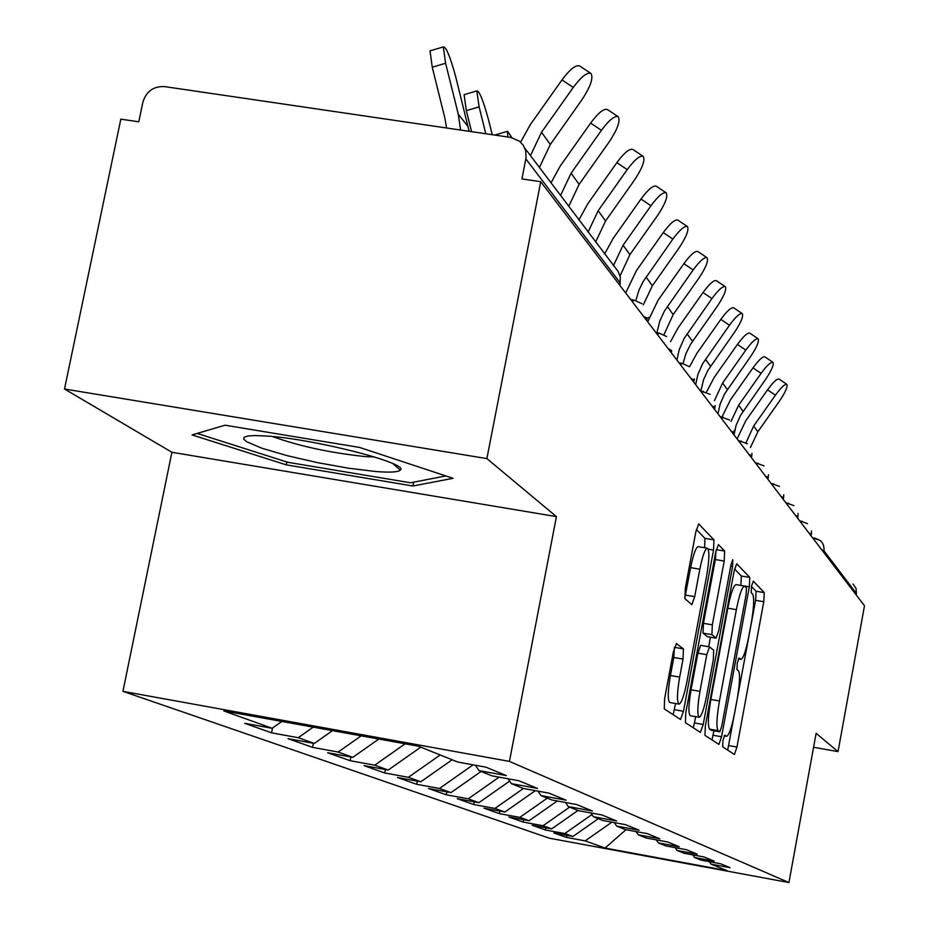 <?xml version="1.0" encoding="UTF-8"?>
<svg xmlns="http://www.w3.org/2000/svg" width="929" height="929" viewBox="0 0 929 929"><rect width="100%" height="100%" fill="white"/><g stroke="black" fill="none" stroke-linecap="round" stroke-linejoin="round"><path stroke-width="1.39" d="M722.948 740.494L722.657 746.846L734.421 754.476L736.952 747.044L763.777 601.713L764.265 592.621L753.326 581.148L751.515 586.153L751.189 592.69L752.641 594.177C754.383 597.846 753.884 607.694 751.155 623.731L748.879 635.993C745.964 650.753 743.305 658.556 740.889 659.416L739.043 657.941L737.266 663.132L736.964 669.577L738.462 670.819C740.262 674.164 739.798 683.883 737.057 699.955L734.781 712.288C731.75 727.523 729.01 735.524 726.536 736.314L724.771 735.164L722.948 740.494M676.533 643.507L673.409 651.705L664.618 698.689L664.281 708.932L680.527 719.464L683.465 711.289L713.542 550.061L713.971 539.854L698.701 523.933L695.856 531.864L685.3 588.196L684.928 598.648L691.815 604.674L694.695 596.673L699.827 569.198C702.487 556.006 704.983 549.004 707.317 548.18C709.593 550.433 709.373 559.63 706.667 575.783L686.798 682.292C683.999 696.158 681.375 703.439 678.925 704.112C676.776 701.755 677.032 692.755 679.668 677.113L683.036 659.067L683.407 648.895L676.266 643.46M556.413 516.605L486.889 458.601L540.736 181.712L864.493 605.789L838.039 751.619L816.115 733.318L788.93 882.55L509.44 761.408L556.413 516.605L171.9 452.272L122.942 691.35L509.44 761.408M705.355 725.921L704.96 735.35L718.93 744.408L721.566 736.755L749.331 586.849L749.796 577.443L736.674 563.752L734.096 571.196L705.355 725.921M700.373 732.377L685.405 722.646L685.765 712.822L715.702 552.279L718.407 544.603L724.655 551.06L724.214 561.035L712.334 624.857L711.916 634.658L716.073 638.188L718.767 630.501L730.96 564.89L732.784 559.653L732.575 566.562L703.218 724.492L700.373 732.377M122.942 691.35L549.341 838.202L788.93 882.55M272.522 728.034L271.57 732.842L298.267 737.696L313.236 727.14M271.57 732.842L244.733 723.319L272.151 728.301L223.854 710.94L418.549 746.242L457.788 762.059L485.855 767.157L506.305 775.576L478.992 770.606L491.987 775.843L518.846 780.743L537.508 788.419L511.345 783.646L523.248 788.442L548.981 793.145L566.098 800.194L540.992 795.596L551.919 799.997L576.63 804.526L592.377 811.005L568.246 806.581L578.314 810.645L602.085 815L616.624 820.981L593.387 816.719L602.7 820.47L625.589 824.673L639.047 830.212L616.659 826.102L625.298 829.585L647.374 833.638L659.869 838.782L638.258 834.811L646.282 838.039L667.603 841.964L679.238 846.76L658.359 842.905L665.838 845.924L686.45 849.721L697.307 854.192L677.113 850.465L684.104 853.286L704.054 856.968L714.204 861.148L694.648 857.537L701.198 860.173L720.521 863.749L730.043 867.663L711.08 864.156L727.128 870.636L605.058 848.038L585.154 840.884L611.909 822.165M566.876 835.357L566.481 837.424L585.154 840.884M566.481 837.424L553.881 832.965L572.903 836.472L564.786 833.557L591.936 814.547M545.95 827.785L545.532 830.003L564.786 833.557M545.532 830.003L532.096 825.231L551.721 828.854L543.047 825.742L569.616 807.138M523.642 819.715L523.19 822.072L543.047 825.742M523.19 822.072L508.837 816.986L529.1 820.713L519.822 817.381L547.297 798.139M499.79 811.075L499.303 813.607L519.822 817.381M499.303 813.607L483.939 808.16L504.888 812.016L494.948 808.439L523.422 788.477M474.254 801.808L473.72 804.526L494.948 808.439M473.72 804.526L457.231 798.685L478.911 802.668L468.228 798.824L499.128 777.143M446.826 791.856L446.257 794.783L468.228 798.824M446.257 794.783L428.513 788.5L450.96 792.623L439.452 788.477L473.105 764.846M417.295 781.126L416.68 784.297L439.452 788.477M416.68 784.297L397.531 777.503L420.825 781.777L408.388 777.306L440.172 754.963M385.407 769.537L384.734 772.974L408.388 777.306M384.734 772.974L364.005 765.624L388.217 770.048L374.735 765.194L405.137 743.804M350.883 756.972L350.152 760.7L374.735 765.194M350.152 760.7L327.635 752.722L352.834 757.321L338.156 752.049L361.172 735.838M313.375 743.293L312.562 747.369L338.156 752.049M312.562 747.369L288.036 738.671L314.281 743.455L298.267 737.696M475.427 765.264L478.992 770.606M314.281 743.455L332.489 730.635M508.093 778.781L511.345 783.646M352.834 757.321L378.811 739.031M538.007 791.136L540.992 795.596M388.217 770.048L420.791 747.148M565.494 802.482L568.246 806.581M420.825 781.777L452.133 759.783M590.844 812.945L593.387 816.719M450.96 792.623L481.106 771.453M614.301 822.606L616.659 826.102M478.911 802.668L509.649 781.103M636.063 831.56L638.258 834.811M504.888 812.016L535.348 790.66M656.315 839.886L658.359 842.905M529.1 820.713L557.272 800.984M675.197 847.654L677.113 850.465M551.721 828.854L577.943 810.494M692.86 854.901L694.648 857.537M572.903 836.472L598.299 818.704M856.178 594.908L856.433 593.503L823.93 550.781L823.651 552.302M853.008 584.062L856.004 588.312L856.433 593.503M709.396 861.694L711.08 864.156M605.058 848.038L625.995 829.713M813.572 747.276L838.039 751.619M486.889 458.601L64.507 389.007L120.828 119.144L138.781 121.827L142.845 102.271C146.236 91.332 153.506 86.107 164.642 86.606L510.799 137.422L519.648 141.289L523.341 145.412L525.593 150.498L526.081 157.5L521.959 178.914L540.736 181.712M64.507 389.007L171.9 452.272M272.151 728.301L281.859 721.45M412.906 485.995L453.097 478.307L359.639 447.453L225.039 425.203L192.059 434.923L286.225 464.848L412.906 485.995L413.66 482.174M727.686 750.109L755.602 600.32L756.067 591.239L751.456 586.466M749.331 586.849L740.901 585.421L741.354 576.026L734.549 568.989M712.009 739.925L713.948 730.763M719.789 731.785L721.682 726.455L746.138 594.455L746.451 587.86L744.466 586.036C742.027 586.931 739.333 594.804 736.372 609.645L719.441 700.977C716.607 717.618 716.178 727.512 718.117 730.659L719.789 731.785L711.417 730.299M736.383 584.817L735.965 584.596C733.492 585.491 730.775 593.352 727.813 608.181L736.372 609.645M719.836 731.808L711.335 730.299L709.605 729.149C707.619 725.99 708.037 716.096 710.859 699.467L727.813 608.181M707.422 636.655L703.056 633.137L703.45 623.324L715.342 559.537L716.073 550.467M710.418 637.213L708.653 646.7M695.635 716.665L694.462 722.936L703.218 724.492M699.955 691.362C697.424 706.388 697.133 715.028 699.107 717.269C701.383 716.607 703.868 709.57 706.551 696.169L713.286 659.938L713.704 650.277L709.535 646.863L706.783 654.666L699.955 691.362L691.06 689.806C688.528 704.821 688.261 713.46 690.259 715.713L699.107 717.269M709.396 646.874L700.675 645.318L697.9 653.133L706.783 654.666M691.06 689.806L697.9 653.133M693.313 727.779L694.462 722.936M678.925 704.112L669.751 702.498C667.568 700.141 667.8 691.13 670.436 675.499L673.815 657.465L674.361 647.594M707.317 548.18L698.167 546.647C695.798 547.46 693.289 554.462 690.63 567.642L699.827 569.198M684.754 598.392L690.63 567.642M704.635 547.727L704.902 538.332L696.355 529.507M673.165 714.703L675.534 703.52M286.806 461.98L286.225 464.848M737.092 438.918L745.813 420.674L767.551 389.832C773.218 382.098 777.05 378.509 779.036 379.078L786.758 384.292M750.446 447.499L757.832 431.788L779.385 401.212C785.342 392.352 787.838 386.743 786.875 384.385C784.912 383.828 781.092 387.428 775.413 395.173L753.674 426.028L745.987 442.75M266.449 436.015L255.034 435.55L247.95 435.991L244.13 437.211L243.712 439.15L246.649 441.705L261.804 448.196L286.817 455.57L317.497 462.642L348.886 468.262L375.955 471.537C390.134 472.64 398.239 472.164 400.271 470.109C410.246 463.594 314.327 438.941 266.449 436.015M272.487 436.525C299.033 446.129 329.923 452.806 365.178 456.58L374.538 456.975M445.85 475.915L410.606 482.778L287.758 462.282L197.169 433.425M649.127 317.393L648.883 318.101M743.072 411.361L738.648 405.218L761.095 373.365C766.936 365.399 770.907 361.718 772.974 362.322C774.031 364.807 771.476 370.636 765.322 379.798L740.518 415.368L736.058 425.47L734.026 434.9M722.03 416.866L730.542 399.702L752.978 367.872C758.819 359.906 762.79 356.237 764.892 356.852L772.847 362.229M738.648 405.218L730.972 421.441M727.337 389.576L722.611 383.015L745.813 350.105C751.84 341.895 755.962 338.121 758.157 338.783C759.307 341.407 756.694 347.469 750.318 356.968L724.701 393.71L720.091 404.15L717.978 413.881M706.458 392.108L714.238 377.337L737.44 344.438C743.467 336.24 747.59 332.477 749.808 333.163L758.018 338.69M722.611 383.015L714.447 400.631M700.896 390.854L703.555 379.764L707.793 370.566L734.305 332.582C740.901 322.711 743.572 316.406 742.306 313.63C739.972 312.899 735.698 316.766 729.474 325.231L702.696 363.599L697.876 374.492L695.658 384.652M689.492 366.792L696.82 353.415L720.811 319.39C727.035 310.936 731.332 307.081 733.678 307.824L742.155 313.537M683.059 363.529L685.939 353.577L690.595 344.264L717.142 306.454C723.993 296.2 726.722 289.604 725.328 286.678C722.843 285.877 718.396 289.848 711.962 298.569L684.22 338.307L679.227 349.583L676.916 360.104M670.564 341.605L678.135 327.774L703.009 292.542C709.442 283.821 713.902 279.861 716.41 280.686L725.166 286.573M663.991 334.695L673.177 314.583L698.713 278.41C705.843 267.726 708.63 260.84 707.085 257.728C704.437 256.845 699.792 260.921 693.15 269.933L664.363 311.134L659.764 321.097L656.908 332.733M647.699 321.817L658.08 300.23L683.872 263.697C690.526 254.685 695.182 250.633 697.842 251.527L706.923 257.612M625.67 292.972L636.458 270.56L663.26 232.61C670.146 223.32 675.011 219.151 677.856 220.127L687.274 226.432M643.263 304.933L652.367 285.772L678.878 248.217C686.299 237.069 689.144 229.846 687.437 226.537C684.615 225.584 679.761 229.765 672.875 239.067L643.065 281.696L639.036 289.953L635.877 300.462M604.558 254.081L613.105 238.498L640.987 199.038C648.128 189.423 653.215 185.15 656.269 186.218L666.047 192.756M620.073 275.878L629.897 254.662L657.477 215.621C665.21 203.974 668.114 196.391 666.209 192.86C663.19 191.815 658.115 196.1 650.974 205.739L623.08 245.221L613.372 265.787M511.821 137.608L507.571 131.303L507.768 136.981M495.262 135.146L496.086 134.647M578.895 219.976L587.802 203.753L616.856 162.668C624.253 152.704 629.595 148.315 632.87 149.476L643.205 156.374C639.965 155.224 634.646 159.637 627.238 169.601L598.16 210.732L588.045 232.145M595.57 242.132L605.569 220.974L634.286 180.331C642.369 168.126 645.341 160.148 643.205 156.374M492.242 134.693L488.259 118.784C483.115 100.123 479.318 90.833 476.844 90.926L479.12 106.893L466.335 110.632L464.105 94.653L464.988 94.398M485.832 133.764L479.12 106.893M466.335 110.632L471.572 131.663M550.978 182.908L560.28 165.977L590.612 123.104C598.299 112.792 603.908 108.263 607.438 109.541L618.203 116.706C614.708 115.451 609.122 119.98 601.435 130.315L571.08 173.224L560.512 195.566M568.699 206.447L579.127 184.383L609.11 141.998C617.576 129.177 620.607 120.747 618.203 116.706M460.598 130.06L458.287 114.244L445.606 63.265L432.252 67.19L430.022 50.851L431.102 50.526M469.145 131.314L455.582 76.248C450.089 56.344 445.99 46.566 443.319 46.926L445.606 63.265M432.252 67.19L444.886 118.157L446.57 127.993M520.623 142.149L530.25 124.753L561.975 79.929C569.965 69.234 575.864 64.577 579.684 65.971L590.914 73.426C587.14 72.056 581.252 76.724 573.263 87.431L541.514 132.29L530.447 155.631M539.389 167.522L550.316 144.483L581.647 100.193C590.542 86.687 593.631 77.769 590.914 73.426M812.469 537.659L820.214 540.515L821.91 542.269L823.466 545.126L824.104 549.144L823.93 550.781L821.654 549.678M619.875 285.377L620.317 283.078L525.86 158.905M620.084 284.262L620.317 276.958L618.075 271.349L524.757 148.083M820.214 540.515L814.896 538.054L813.897 539.528M808.962 533.072L811.342 534.221L811.087 535.847M802.203 521.239L800.972 522.597M795.445 515.351L797.918 516.582L797.663 518.254M788.5 503.17L787.188 504.54M780.999 496.423L783.577 497.723L783.31 499.454M773.857 483.881L772.475 485.263M765.519 476.159L768.225 477.541L767.946 479.329M758.169 463.234L756.705 464.605M748.913 454.409L751.747 455.872L751.445 457.718M741.342 441.066L739.786 442.448M731.042 430.986L734.003 432.554L733.689 434.47M723.226 417.214L721.566 418.584M711.742 405.718L714.865 407.39L714.529 409.364M703.416 391.26L701.918 392.839M690.862 378.358L694.149 380.158L693.789 382.202M682.234 363.378L680.632 364.969M668.172 348.642L671.655 350.581L671.261 352.695M659.242 333.093L657.523 334.695M643.449 316.255L647.141 318.345L646.944 319.367M634.182 300.102L632.335 301.704M724.214 735.849L726.362 736.232M738.381 658.87L740.599 659.253M756.067 591.239L764.265 592.621M755.602 600.32L763.777 601.713M728.754 745.581L736.952 747.044M741.354 576.026L749.796 577.443M713.112 735.257L721.566 736.755M710.859 699.467L719.441 700.977M709.605 729.149L718.117 730.659M716.259 549.654L724.655 551.06M715.342 559.537L724.214 561.035M703.45 623.324L712.334 624.857M703.056 633.137L711.916 634.658M707.166 636.609L715.957 638.13M730.705 566.249L732.575 566.562M674.431 647.339L683.407 648.895M673.815 657.465L683.036 659.067M670.436 675.499L679.668 677.113M685.486 595.106L694.695 596.673M704.902 538.332L713.971 539.854M708.212 549.167L713.542 550.061M674.384 709.686L683.465 711.289M775.413 395.173L767.551 389.832M757.832 431.788L753.674 426.028M761.095 373.365L752.978 367.872M745.813 350.105L737.44 344.438M729.474 325.231L720.811 319.39M710.522 366.293L705.459 359.279M711.962 298.569L703.009 292.542M692.511 341.361L687.077 333.836M693.15 269.933L683.872 263.697M673.177 314.583L667.336 306.5M672.875 239.067L663.26 232.61M652.367 285.772L646.061 277.039M650.974 205.739L640.987 199.038M629.897 254.662L623.08 245.221M627.238 169.601L616.856 162.668M605.569 220.974L598.16 210.732M601.435 130.315L590.612 123.104M579.127 184.383L571.08 173.224M458.287 114.244L468.123 126.611M573.263 87.431L561.975 79.929M550.316 144.483L541.514 132.29M811.377 534.28L811.458 530.982M799.521 520.693L807.51 523.642M797.953 516.629L798.069 513.447M785.725 502.612L793.97 505.655M783.611 497.781L783.751 494.739M770.977 483.301L779.501 486.436M768.26 477.599L768.422 474.742M755.184 462.619L764.021 465.87M751.782 455.93L751.956 453.317M738.241 440.427L747.392 443.795M734.038 432.6L734.235 430.336M720.01 416.54L729.509 420.036M714.9 407.436L715.086 405.601M700.327 390.761L710.197 394.395M694.172 380.182L694.335 378.916M679.029 362.867L682.049 363.344L689.306 366.641M655.909 332.582L659.009 333.058L666.627 336.507M630.71 299.568L633.88 300.055L641.904 303.678M724.19 735.896L726.536 736.314M738.346 658.975L740.889 659.416M735.965 584.596L744.466 586.036M707.283 636.667L716.073 638.188M700.675 645.318L709.535 646.863M392.909 463.641L400.271 470.109M649.023 317.486L647.199 317.997M507.571 131.303L495.354 134.856M476.844 90.926L464.105 94.653M443.319 46.926L430.022 50.851"/></g></svg>
